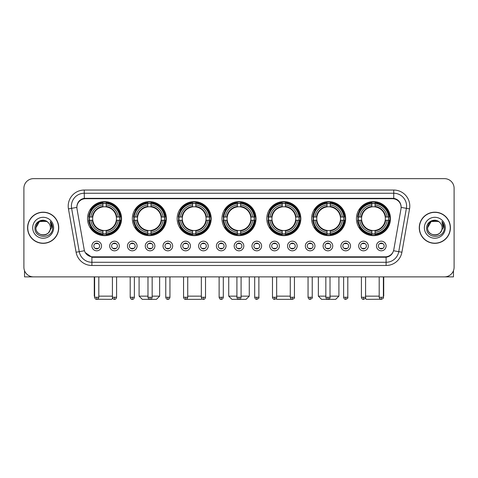 <?xml version="1.0" encoding="UTF-8"?>
<svg xmlns="http://www.w3.org/2000/svg" width="478" height="478" viewBox="0 0 478 478"><rect width="100%" height="100%" fill="white"/><g stroke="black" fill="none" stroke-linecap="round" stroke-linejoin="round"><path stroke-width="0.72" d="M266.802 218.643A17.017 17.017 0 0 0 283.818 235.66A17.017 17.017 0 0 0 300.835 218.643A17.017 17.017 0 0 0 283.818 201.632A17.017 17.017 0 0 0 266.802 218.643M132.346 218.643A17.017 17.017 0 0 0 149.363 235.66A17.017 17.017 0 0 0 166.38 218.643A17.017 17.017 0 0 0 149.363 201.632A17.017 17.017 0 0 0 132.346 218.643M177.165 218.643A17.017 17.017 0 0 0 194.182 235.66A17.017 17.017 0 0 0 211.198 218.643A17.017 17.017 0 0 0 194.182 201.632A17.017 17.017 0 0 0 177.165 218.643M221.983 218.643A17.017 17.017 0 0 0 239 235.66A17.017 17.017 0 0 0 256.017 218.643A17.017 17.017 0 0 0 239 201.632A17.017 17.017 0 0 0 221.983 218.643M311.62 218.643A17.017 17.017 0 0 0 328.637 235.66A17.017 17.017 0 0 0 345.654 218.643A17.017 17.017 0 0 0 328.637 201.632A17.017 17.017 0 0 0 311.62 218.643M356.439 218.643A17.017 17.017 0 0 0 373.455 235.66A17.017 17.017 0 0 0 390.466 218.643A17.017 17.017 0 0 0 373.455 201.632A17.017 17.017 0 0 0 356.439 218.643M87.534 218.643A17.017 17.017 0 0 0 104.545 235.66A17.017 17.017 0 0 0 121.561 218.643A17.017 17.017 0 0 0 104.545 201.632A17.017 17.017 0 0 0 87.534 218.643M119.315 245.997A4.816 4.816 0 0 1 114.499 250.813A4.816 4.816 0 0 1 109.683 245.997A4.816 4.816 0 0 1 114.499 241.181A4.816 4.816 0 0 1 119.315 245.997M111.607 245.997A2.892 2.892 0 0 0 114.499 248.889A2.892 2.892 0 0 0 117.391 245.997A2.892 2.892 0 0 0 114.499 243.111A2.892 2.892 0 0 0 111.607 245.997M137.102 245.997A4.816 4.816 0 0 1 132.287 250.813A4.816 4.816 0 0 1 127.471 245.997A4.816 4.816 0 0 1 132.287 241.181A4.816 4.816 0 0 1 137.102 245.997M129.395 245.997A2.892 2.892 0 0 0 132.287 248.889A2.892 2.892 0 0 0 135.172 245.997A2.892 2.892 0 0 0 132.287 243.111A2.892 2.892 0 0 0 129.395 245.997M154.884 245.997A4.816 4.816 0 0 1 150.068 250.813A4.816 4.816 0 0 1 145.252 245.997A4.816 4.816 0 0 1 150.068 241.181A4.816 4.816 0 0 1 154.884 245.997M147.182 245.997A2.892 2.892 0 0 0 150.068 248.889A2.892 2.892 0 0 0 152.96 245.997A2.892 2.892 0 0 0 150.068 243.111A2.892 2.892 0 0 0 147.182 245.997M172.672 245.997A4.816 4.816 0 0 1 167.856 250.813A4.816 4.816 0 0 1 163.04 245.997A4.816 4.816 0 0 1 167.856 241.181A4.816 4.816 0 0 1 172.672 245.997M164.97 245.997A2.892 2.892 0 0 0 167.856 248.889A2.892 2.892 0 0 0 170.748 245.997A2.892 2.892 0 0 0 167.856 243.111A2.892 2.892 0 0 0 164.97 245.997M190.459 245.997A4.816 4.816 0 0 1 185.643 250.813A4.816 4.816 0 0 1 180.827 245.997A4.816 4.816 0 0 1 185.643 241.181A4.816 4.816 0 0 1 190.459 245.997M182.751 245.997A2.892 2.892 0 0 0 185.643 248.889A2.892 2.892 0 0 0 188.529 245.997A2.892 2.892 0 0 0 185.643 243.111A2.892 2.892 0 0 0 182.751 245.997M208.247 245.997A4.816 4.816 0 0 1 203.431 250.813A4.816 4.816 0 0 1 198.615 245.997A4.816 4.816 0 0 1 203.431 241.181A4.816 4.816 0 0 1 208.247 245.997M200.539 245.997A2.892 2.892 0 0 0 203.431 248.889A2.892 2.892 0 0 0 206.317 245.997A2.892 2.892 0 0 0 203.431 243.111A2.892 2.892 0 0 0 200.539 245.997M226.028 245.997A4.816 4.816 0 0 1 221.212 250.813A4.816 4.816 0 0 1 216.397 245.997A4.816 4.816 0 0 1 221.212 241.181A4.816 4.816 0 0 1 226.028 245.997M218.327 245.997A2.892 2.892 0 0 0 221.212 248.889A2.892 2.892 0 0 0 224.104 245.997A2.892 2.892 0 0 0 221.212 243.111A2.892 2.892 0 0 0 218.327 245.997M243.816 245.997A4.816 4.816 0 0 1 239 250.813A4.816 4.816 0 0 1 234.184 245.997A4.816 4.816 0 0 1 239 241.181A4.816 4.816 0 0 1 243.816 245.997M236.108 245.997A2.892 2.892 0 0 0 239 248.889A2.892 2.892 0 0 0 241.892 245.997A2.892 2.892 0 0 0 239 243.111A2.892 2.892 0 0 0 236.108 245.997M261.603 245.997A4.816 4.816 0 0 1 256.788 250.813A4.816 4.816 0 0 1 251.972 245.997A4.816 4.816 0 0 1 256.788 241.181A4.816 4.816 0 0 1 261.603 245.997M253.896 245.997A2.892 2.892 0 0 0 256.788 248.889A2.892 2.892 0 0 0 259.674 245.997A2.892 2.892 0 0 0 256.788 243.111A2.892 2.892 0 0 0 253.896 245.997M279.385 245.997A4.816 4.816 0 0 1 274.569 250.813A4.816 4.816 0 0 1 269.753 245.997A4.816 4.816 0 0 1 274.569 241.181A4.816 4.816 0 0 1 279.385 245.997M271.683 245.997A2.892 2.892 0 0 0 274.569 248.889A2.892 2.892 0 0 0 277.461 245.997A2.892 2.892 0 0 0 274.569 243.111A2.892 2.892 0 0 0 271.683 245.997M297.173 245.997A4.816 4.816 0 0 1 292.357 250.813A4.816 4.816 0 0 1 287.541 245.997A4.816 4.816 0 0 1 292.357 241.181A4.816 4.816 0 0 1 297.173 245.997M289.471 245.997A2.892 2.892 0 0 0 292.357 248.889A2.892 2.892 0 0 0 295.249 245.997A2.892 2.892 0 0 0 292.357 243.111A2.892 2.892 0 0 0 289.471 245.997M314.96 245.997A4.816 4.816 0 0 1 310.144 250.813A4.816 4.816 0 0 1 305.328 245.997A4.816 4.816 0 0 1 310.144 241.181A4.816 4.816 0 0 1 314.96 245.997M307.252 245.997A2.892 2.892 0 0 0 310.144 248.889A2.892 2.892 0 0 0 313.03 245.997A2.892 2.892 0 0 0 310.144 243.111A2.892 2.892 0 0 0 307.252 245.997M332.748 245.997A4.816 4.816 0 0 1 327.932 250.813A4.816 4.816 0 0 1 323.116 245.997A4.816 4.816 0 0 1 327.932 241.181A4.816 4.816 0 0 1 332.748 245.997M325.04 245.997A2.892 2.892 0 0 0 327.932 248.889A2.892 2.892 0 0 0 330.818 245.997A2.892 2.892 0 0 0 327.932 243.111A2.892 2.892 0 0 0 325.04 245.997M350.529 245.997A4.816 4.816 0 0 1 345.714 250.813A4.816 4.816 0 0 1 340.898 245.997A4.816 4.816 0 0 1 345.714 241.181A4.816 4.816 0 0 1 350.529 245.997M342.828 245.997A2.892 2.892 0 0 0 345.714 248.889A2.892 2.892 0 0 0 348.605 245.997A2.892 2.892 0 0 0 345.714 243.111A2.892 2.892 0 0 0 342.828 245.997M368.317 245.997A4.816 4.816 0 0 1 363.501 250.813A4.816 4.816 0 0 1 358.685 245.997A4.816 4.816 0 0 1 363.501 241.181A4.816 4.816 0 0 1 368.317 245.997M360.609 245.997A2.892 2.892 0 0 0 363.501 248.889A2.892 2.892 0 0 0 366.393 245.997A2.892 2.892 0 0 0 363.501 243.111A2.892 2.892 0 0 0 360.609 245.997M386.105 245.997A4.816 4.816 0 0 1 381.289 250.813A4.816 4.816 0 0 1 376.473 245.997A4.816 4.816 0 0 1 381.289 241.181A4.816 4.816 0 0 1 386.105 245.997M378.397 245.997A2.892 2.892 0 0 0 381.289 248.889A2.892 2.892 0 0 0 384.175 245.997A2.892 2.892 0 0 0 381.289 243.111A2.892 2.892 0 0 0 378.397 245.997M101.527 245.997A4.816 4.816 0 0 1 96.711 250.813A4.816 4.816 0 0 1 91.896 245.997A4.816 4.816 0 0 1 96.711 241.181A4.816 4.816 0 0 1 101.527 245.997M93.825 245.997A2.892 2.892 0 0 0 96.711 248.889A2.892 2.892 0 0 0 99.603 245.997A2.892 2.892 0 0 0 96.711 243.111A2.892 2.892 0 0 0 93.825 245.997M77.006 208.88A8.67 8.67 0 0 1 85.538 198.711L392.462 198.711A8.67 8.67 0 0 1 400.994 208.88L393.806 249.653A8.67 8.67 0 0 1 385.268 256.817L92.732 256.817A8.67 8.67 0 0 1 84.194 249.653L77.006 208.88M89.057 220.25A15.571 15.571 0 0 1 89.057 217.042M357.968 220.25A15.571 15.571 0 0 1 357.968 217.042M313.15 220.25A15.571 15.571 0 0 1 313.15 217.042M223.513 220.25A15.571 15.571 0 0 1 223.513 217.042M178.694 220.25A15.571 15.571 0 0 1 178.694 217.042M133.876 220.25A15.571 15.571 0 0 1 133.876 217.042M268.331 220.25A15.571 15.571 0 0 1 268.331 217.042M27.593 227.761A15.571 15.571 0 0 0 43.163 243.332A15.571 15.571 0 0 0 58.734 227.761A15.571 15.571 0 0 0 43.163 212.19A15.571 15.571 0 0 0 27.593 227.761M419.266 227.761A15.571 15.571 0 0 0 434.837 243.332A15.571 15.571 0 0 0 450.407 227.761A15.571 15.571 0 0 0 434.837 212.19A15.571 15.571 0 0 0 419.266 227.761M76.91 206.096L76.886 207.392L76.91 206.096C77.579 201.824 80.029 199.236 84.253 198.322L393.747 198.322C397.965 199.23 400.415 201.818 401.09 206.096L401.114 207.392M84.253 190.041L393.747 190.041A16.055 16.055 0 0 1 409.55 208.88L401.908 252.223A16.055 16.055 0 0 1 386.099 265.487L91.901 265.487A16.055 16.055 0 0 1 76.092 252.223L68.45 208.88A16.055 16.055 0 0 1 84.253 190.041L84.253 193.249L393.747 193.249A12.84 12.84 0 0 1 406.39 208.324L398.748 251.661A12.84 12.84 0 0 1 386.099 262.279L91.901 262.279A12.84 12.84 0 0 1 79.252 251.661L71.61 208.324A12.84 12.84 0 0 1 84.253 193.249L84.325 198.31M79.223 200.957L81.529 199.212M81.607 199.171L83.847 198.394M386.099 265.487L386.099 257.242C389.917 256.608 392.384 254.439 393.508 250.741C392.39 254.439 389.923 256.602 386.099 257.242L92.899 257.301L91.901 257.242L85.138 252.486M400.259 203.12L401.09 206.096M454.1 188.272A9.632 9.632 0 0 0 444.468 178.647L33.532 178.647A9.632 9.632 0 0 0 23.9 188.272L23.9 267.25A9.632 9.632 0 0 0 33.532 276.882L444.468 276.882A9.632 9.632 0 0 0 454.1 267.25L454.1 188.272L454.1 267.25M393.543 250.747L398.748 251.661L406.39 208.324L409.55 208.88M23.9 188.272L23.9 267.25M444.468 178.647L33.532 178.647M33.532 276.882L444.468 276.882M58.573 227.761A15.41 15.41 0 0 0 43.163 212.351A15.41 15.41 0 0 0 27.754 227.761A15.41 15.41 0 0 0 43.163 243.177A15.41 15.41 0 0 0 58.573 227.761M47.914 222.282A7.254 7.254 0 0 1 50.417 227.761C50.865 237.124 35.462 237.124 35.91 227.761L39.537 221.481L46.79 221.481L47.914 222.282C43.462 217.615 34.888 221.457 34.972 227.761C34.153 238.964 52.317 239.257 52.61 228.305L52.628 227.761C52.598 225.383 51.809 223.292 50.25 221.493L51.499 227.761L48.72 232.428A7.254 7.254 0 0 0 50.417 227.761C50.865 237.124 35.462 237.124 35.91 227.761C36.615 222.551 39.602 220.197 44.878 220.711M48.72 232.428C44.872 237.632 35.527 234.304 35.91 227.761M32.695 227.761A10.468 10.468 0 0 0 43.163 238.229A10.468 10.468 0 0 0 53.632 227.761A10.468 10.468 0 0 0 43.163 217.299A10.468 10.468 0 0 0 32.695 227.761M50.321 221.571L52.622 228.036M24.539 270.709L24.539 276.882L61.782 276.882M450.246 227.761A15.41 15.41 0 0 0 434.837 212.351A15.41 15.41 0 0 0 419.427 227.761A15.41 15.41 0 0 0 434.837 243.177A15.41 15.41 0 0 0 450.246 227.761M439.593 222.282A7.254 7.254 0 0 1 442.09 227.761C442.538 237.124 427.135 237.124 427.583 227.761L431.21 221.481L438.463 221.481L439.593 222.282C435.135 217.615 426.567 221.457 426.645 227.761C425.832 238.964 443.99 239.257 444.283 228.305L444.301 227.761C444.271 225.383 443.482 223.292 441.923 221.493L443.178 227.761L440.399 232.428A7.254 7.254 0 0 0 442.09 227.761C442.538 237.124 427.135 237.124 427.583 227.761C428.288 222.551 431.276 220.197 436.551 220.711M440.399 232.428C436.545 237.632 427.207 234.304 427.583 227.761M424.368 227.761A10.468 10.468 0 0 0 434.837 238.229A10.468 10.468 0 0 0 445.305 227.761A10.468 10.468 0 0 0 434.837 217.299A10.468 10.468 0 0 0 424.368 227.761M441.995 221.571L444.295 228.036M112.677 298.29L111.607 299.353L97.375 299.246M98.803 296.145L112.414 296.145M106.152 233.844L106.152 234.489A15.923 15.923 0 0 0 120.39 220.25L119.745 220.25A15.284 15.284 0 0 1 106.152 233.844L106.152 232.356A13.802 13.802 0 0 0 118.257 220.25L116.315 220.25A11.878 11.878 0 0 0 106.152 206.878L106.152 203.449A15.284 15.284 0 0 1 119.745 217.042L120.39 217.042A15.923 15.923 0 0 0 106.152 202.803L106.152 203.449M89.35 220.25L88.705 220.25A15.923 15.923 0 0 0 102.943 234.489L102.943 233.844A15.284 15.284 0 0 1 89.35 220.25L90.838 220.25A13.802 13.802 0 0 0 102.943 232.356L102.943 230.414A11.878 11.878 0 0 0 116.315 220.25L116.793 220.25A12.35 12.35 0 0 1 106.152 230.892L106.152 232.356M102.943 203.449L102.943 202.803A15.923 15.923 0 0 0 88.705 217.042L89.35 217.042A15.284 15.284 0 0 1 102.943 203.449L102.943 204.937A13.802 13.802 0 0 0 90.838 217.042L92.774 217.042A11.878 11.878 0 0 0 102.943 230.414L102.943 230.892A12.35 12.35 0 0 1 92.302 220.25L90.838 220.25M89.38 220.25A15.248 15.248 0 0 1 89.38 217.042M106.152 203.479A15.248 15.248 0 0 0 102.943 203.479M119.709 217.042A15.248 15.248 0 0 1 119.709 220.25M119.745 217.042L118.257 217.042A13.802 13.802 0 0 0 106.152 204.937M118.257 220.25L119.745 220.25M102.943 232.356L102.943 233.844M116.315 217.042L118.257 217.042M116.315 220.25A11.878 11.878 0 0 1 106.152 230.414L106.152 230.892M102.943 230.414A11.878 11.878 0 0 1 92.774 220.25L92.302 220.25M106.152 233.808A15.248 15.248 0 0 1 102.943 233.808M90.838 217.042L89.35 217.042M102.943 206.855L102.943 204.937M106.152 206.878A11.878 11.878 0 0 0 92.774 217.042L92.302 217.042A12.35 12.35 0 0 1 102.943 206.4M106.152 206.855L106.152 206.4A12.35 12.35 0 0 1 116.793 217.042M94.274 276.882L94.274 296.145L94.626 296.145M91.19 209.979L90.276 209.979A16.694 16.694 0 0 1 121.239 218.643A16.694 16.694 0 0 1 90.276 227.313L91.19 227.313M152.159 296.145L159.64 296.145L156.426 299.353L142.301 299.353L139.092 296.145L147.983 296.145M150.97 233.844L150.97 234.489A15.923 15.923 0 0 0 165.209 220.25L164.563 220.25A15.284 15.284 0 0 1 150.97 233.844L150.97 232.356A13.802 13.802 0 0 0 163.076 220.25L161.134 220.25A11.878 11.878 0 0 0 150.97 206.878L150.97 203.449A15.284 15.284 0 0 1 164.563 217.042L165.209 217.042A15.923 15.923 0 0 0 150.97 202.803L150.97 203.449M134.169 220.25L133.523 220.25A15.923 15.923 0 0 0 147.762 234.489L147.762 233.844A15.284 15.284 0 0 1 134.169 220.25L135.65 220.25A13.802 13.802 0 0 0 147.762 232.356L147.762 230.414A11.878 11.878 0 0 0 161.134 220.25L161.606 220.25A12.35 12.35 0 0 1 150.97 230.892L150.97 232.356M147.762 203.449L147.762 202.803A15.923 15.923 0 0 0 133.523 217.042L134.169 217.042A15.284 15.284 0 0 1 147.762 203.449L147.762 204.937A13.802 13.802 0 0 0 135.65 217.042L137.592 217.042A11.878 11.878 0 0 0 147.762 230.414L147.762 230.892A12.35 12.35 0 0 1 137.12 220.25L135.65 220.25M134.198 220.25A15.248 15.248 0 0 1 134.198 217.042M150.97 203.479A15.248 15.248 0 0 0 147.762 203.479M164.528 217.042A15.248 15.248 0 0 1 164.528 220.25M164.563 217.042L163.076 217.042A13.802 13.802 0 0 0 150.97 204.937M163.076 220.25L164.563 220.25M147.762 232.356L147.762 233.844M161.134 217.042L163.076 217.042M161.134 220.25A11.878 11.878 0 0 1 150.97 230.414L150.97 230.892M147.762 230.414A11.878 11.878 0 0 1 137.592 220.25L137.12 220.25M150.97 233.808A15.248 15.248 0 0 1 147.762 233.808M135.65 217.042L134.169 217.042M147.762 206.855L147.762 204.937M150.97 206.878A11.878 11.878 0 0 0 137.592 217.042L137.12 217.042A12.35 12.35 0 0 1 147.762 206.4M150.97 206.855L150.97 206.4A12.35 12.35 0 0 1 161.606 217.042M136.009 209.979L135.095 209.979A16.694 16.694 0 0 1 166.057 218.643A16.694 16.694 0 0 1 135.095 227.313L136.009 227.313M201.907 298.696L201.244 299.353L187.119 299.353L186.779 299.019M187.729 296.145L201.34 296.145M195.789 233.844L195.789 234.489A15.923 15.923 0 0 0 210.027 220.25L209.382 220.25A15.284 15.284 0 0 1 195.789 233.844L195.789 232.356A13.802 13.802 0 0 0 207.894 220.25L205.952 220.25A11.878 11.878 0 0 0 195.789 206.878L195.789 203.449A15.284 15.284 0 0 1 209.382 217.042L210.027 217.042A15.923 15.923 0 0 0 195.789 202.803L195.789 203.449M178.987 220.25L178.342 220.25A15.923 15.923 0 0 0 192.574 234.489L192.574 233.844A15.284 15.284 0 0 1 178.987 220.25L180.469 220.25A13.802 13.802 0 0 0 192.574 232.356L192.574 230.414A11.878 11.878 0 0 0 205.952 220.25L206.424 220.25A12.35 12.35 0 0 1 195.789 230.892L195.789 232.356M192.574 203.449L192.574 202.803A15.923 15.923 0 0 0 178.342 217.042L178.987 217.042A15.284 15.284 0 0 1 192.574 203.449L192.574 204.937A13.802 13.802 0 0 0 180.469 217.042L182.411 217.042A11.878 11.878 0 0 0 192.574 230.414L192.574 230.892A12.35 12.35 0 0 1 181.939 220.25L180.469 220.25M179.017 220.25A15.248 15.248 0 0 1 179.017 217.042M195.789 203.479A15.248 15.248 0 0 0 192.574 203.479M209.346 217.042A15.248 15.248 0 0 1 209.346 220.25M209.382 217.042L207.894 217.042A13.802 13.802 0 0 0 195.789 204.937M207.894 220.25L209.382 220.25M192.574 232.356L192.574 233.844M205.952 217.042L207.894 217.042M205.952 220.25A11.878 11.878 0 0 1 195.789 230.414L195.789 230.892M192.574 230.414A11.878 11.878 0 0 1 182.411 220.25L181.939 220.25M195.789 233.808A15.248 15.248 0 0 1 192.574 233.808M180.469 217.042L178.987 217.042M192.574 206.855L192.574 204.937M195.789 206.878A11.878 11.878 0 0 0 182.411 217.042L181.939 217.042A12.35 12.35 0 0 1 192.574 206.4M195.789 206.855L195.789 206.4A12.35 12.35 0 0 1 206.424 217.042M180.821 209.979L179.913 209.979A16.694 16.694 0 0 1 210.876 218.643A16.694 16.694 0 0 1 179.913 227.313L180.821 227.313M241.085 296.145L249.271 296.145L246.062 299.353L231.938 299.353L228.729 296.145L236.915 296.145M240.607 233.844L240.607 234.489A15.923 15.923 0 0 0 254.84 220.25L254.194 220.25A15.284 15.284 0 0 1 240.607 233.844L240.607 232.356A13.802 13.802 0 0 0 252.713 220.25L250.771 220.25A11.878 11.878 0 0 0 240.607 206.878L240.607 203.449A15.284 15.284 0 0 1 254.194 217.042L254.84 217.042A15.923 15.923 0 0 0 240.607 202.803L240.607 203.449M223.806 220.25L223.16 220.25A15.923 15.923 0 0 0 237.393 234.489L237.393 233.844A15.284 15.284 0 0 1 223.806 220.25L225.287 220.25A13.802 13.802 0 0 0 237.393 232.356L237.393 230.414A11.878 11.878 0 0 0 250.771 220.25L251.243 220.25A12.35 12.35 0 0 1 240.607 230.892L240.607 232.356M237.393 203.449L237.393 202.803A15.923 15.923 0 0 0 223.16 217.042L223.806 217.042A15.284 15.284 0 0 1 237.393 203.449L237.393 204.937A13.802 13.802 0 0 0 225.287 217.042L227.229 217.042A11.878 11.878 0 0 0 237.393 230.414L237.393 230.892A12.35 12.35 0 0 1 226.757 220.25L225.287 220.25M223.835 220.25A15.248 15.248 0 0 1 223.835 217.042M240.607 203.479A15.248 15.248 0 0 0 237.393 203.479M254.165 217.042A15.248 15.248 0 0 1 254.165 220.25M254.194 217.042L252.713 217.042A13.802 13.802 0 0 0 240.607 204.937M252.713 220.25L254.194 220.25M237.393 232.356L237.393 233.844M250.771 217.042L252.713 217.042M250.771 220.25A11.878 11.878 0 0 1 240.607 230.414L240.607 230.892M237.393 230.414A11.878 11.878 0 0 1 227.229 220.25L226.757 220.25M240.607 233.808A15.248 15.248 0 0 1 237.393 233.808M225.287 217.042L223.806 217.042M237.393 206.855L237.393 204.937M240.607 206.878A11.878 11.878 0 0 0 227.229 217.042L226.757 217.042A12.35 12.35 0 0 1 237.393 206.4M240.607 206.855L240.607 206.4A12.35 12.35 0 0 1 251.243 217.042M225.64 209.979L224.732 209.979A16.694 16.694 0 0 1 255.694 218.643A16.694 16.694 0 0 1 224.732 227.313L225.64 227.313M291.221 299.019L290.881 299.353L276.756 299.353L276.093 298.696M276.66 296.145L290.271 296.145M285.426 233.844L285.426 234.489A15.923 15.923 0 0 0 299.658 220.25L299.013 220.25A15.284 15.284 0 0 1 285.426 233.844L285.426 232.356A13.802 13.802 0 0 0 297.531 220.25L295.589 220.25A11.878 11.878 0 0 0 285.426 206.878L285.426 203.449A15.284 15.284 0 0 1 299.013 217.042L299.658 217.042A15.923 15.923 0 0 0 285.426 202.803L285.426 203.449M268.618 220.25L267.973 220.25A15.923 15.923 0 0 0 282.211 234.489L282.211 233.844A15.284 15.284 0 0 1 268.618 220.25L270.106 220.25A13.802 13.802 0 0 0 282.211 232.356L282.211 230.414A11.878 11.878 0 0 0 295.589 220.25L296.061 220.25A12.35 12.35 0 0 1 285.426 230.892L285.426 232.356M282.211 203.449L282.211 202.803A15.923 15.923 0 0 0 267.973 217.042L268.618 217.042A15.284 15.284 0 0 1 282.211 203.449L282.211 204.937A13.802 13.802 0 0 0 270.106 217.042L272.048 217.042A11.878 11.878 0 0 0 282.211 230.414L282.211 230.892A12.35 12.35 0 0 1 271.576 220.25L270.106 220.25M268.654 220.25A15.248 15.248 0 0 1 268.654 217.042M285.426 203.479A15.248 15.248 0 0 0 282.211 203.479M298.983 217.042A15.248 15.248 0 0 1 298.983 220.25M299.013 217.042L297.531 217.042A13.802 13.802 0 0 0 285.426 204.937M297.531 220.25L299.013 220.25M282.211 232.356L282.211 233.844M295.589 217.042L297.531 217.042M295.589 220.25A11.878 11.878 0 0 1 285.426 230.414L285.426 230.892M282.211 230.414A11.878 11.878 0 0 1 272.048 220.25L271.576 220.25M285.426 233.808A15.248 15.248 0 0 1 282.211 233.808M270.106 217.042L268.618 217.042M282.211 206.855L282.211 204.937M285.426 206.878A11.878 11.878 0 0 0 272.048 217.042L271.576 217.042A12.35 12.35 0 0 1 282.211 206.4M285.426 206.855L285.426 206.4A12.35 12.35 0 0 1 296.061 217.042M270.458 209.979L269.55 209.979A16.694 16.694 0 0 1 300.513 218.643A16.694 16.694 0 0 1 269.55 227.313L270.458 227.313M330.017 296.145L338.908 296.145L335.699 299.353L321.575 299.353L318.36 296.145L325.841 296.145M330.238 233.844L330.238 234.489A15.923 15.923 0 0 0 344.477 220.25L343.831 220.25A15.284 15.284 0 0 1 330.238 233.844L330.238 232.356A13.802 13.802 0 0 0 342.35 220.25L340.408 220.25A11.878 11.878 0 0 0 330.238 206.878L330.238 203.449A15.284 15.284 0 0 1 343.831 217.042L344.477 217.042A15.923 15.923 0 0 0 330.238 202.803L330.238 203.449M313.437 220.25L312.791 220.25A15.923 15.923 0 0 0 327.03 234.489L327.03 233.844A15.284 15.284 0 0 1 313.437 220.25L314.924 220.25A13.802 13.802 0 0 0 327.03 232.356L327.03 230.414A11.878 11.878 0 0 0 340.408 220.25L340.88 220.25A12.35 12.35 0 0 1 330.238 230.892L330.238 232.356M327.03 203.449L327.03 202.803A15.923 15.923 0 0 0 312.791 217.042L313.437 217.042A15.284 15.284 0 0 1 327.03 203.449L327.03 204.937A13.802 13.802 0 0 0 314.924 217.042L316.866 217.042A11.878 11.878 0 0 0 327.03 230.414L327.03 230.892A12.35 12.35 0 0 1 316.394 220.25L314.924 220.25M313.472 220.25A15.248 15.248 0 0 1 313.472 217.042M330.238 203.479A15.248 15.248 0 0 0 327.03 203.479M343.801 217.042A15.248 15.248 0 0 1 343.801 220.25M343.831 217.042L342.35 217.042A13.802 13.802 0 0 0 330.238 204.937M342.35 220.25L343.831 220.25M327.03 232.356L327.03 233.844M340.408 217.042L342.35 217.042M340.408 220.25A11.878 11.878 0 0 1 330.238 230.414L330.238 230.892M327.03 230.414A11.878 11.878 0 0 1 316.866 220.25L316.394 220.25M330.238 233.808A15.248 15.248 0 0 1 327.03 233.808M314.924 217.042L313.437 217.042M327.03 206.855L327.03 204.937M330.238 206.878A11.878 11.878 0 0 0 316.866 217.042L316.394 217.042A12.35 12.35 0 0 1 327.03 206.4M330.238 206.855L330.238 206.4A12.35 12.35 0 0 1 340.88 217.042M315.277 209.979L314.369 209.979A16.694 16.694 0 0 1 345.331 218.643A16.694 16.694 0 0 1 314.369 227.313L315.277 227.313M380.625 299.246L366.393 299.353L365.323 298.29M365.586 296.145L379.197 296.145M383.374 296.145L383.726 296.145L383.374 296.497M375.057 233.844L375.057 234.489A15.923 15.923 0 0 0 389.295 220.25L388.65 220.25A15.284 15.284 0 0 1 375.057 233.844L375.057 232.356A13.802 13.802 0 0 0 387.162 220.25L385.226 220.25A11.878 11.878 0 0 0 375.057 206.878L375.057 203.449A15.284 15.284 0 0 1 388.65 217.042L389.295 217.042A15.923 15.923 0 0 0 375.057 202.803L375.057 203.449M358.255 220.25L357.61 220.25A15.923 15.923 0 0 0 371.848 234.489L371.848 233.844A15.284 15.284 0 0 1 358.255 220.25L359.743 220.25A13.802 13.802 0 0 0 371.848 232.356L371.848 230.414A11.878 11.878 0 0 0 385.226 220.25L385.698 220.25A12.35 12.35 0 0 1 375.057 230.892L375.057 232.356M371.848 203.449L371.848 202.803A15.923 15.923 0 0 0 357.61 217.042L358.255 217.042A15.284 15.284 0 0 1 371.848 203.449L371.848 204.937A13.802 13.802 0 0 0 359.743 217.042L361.685 217.042A11.878 11.878 0 0 0 371.848 230.414L371.848 230.892A12.35 12.35 0 0 1 361.207 220.25L359.743 220.25M358.291 220.25A15.248 15.248 0 0 1 358.291 217.042M375.057 203.479A15.248 15.248 0 0 0 371.848 203.479M388.62 217.042A15.248 15.248 0 0 1 388.62 220.25M388.65 217.042L387.162 217.042A13.802 13.802 0 0 0 375.057 204.937M387.162 220.25L388.65 220.25M371.848 232.356L371.848 233.844M385.226 217.042L387.162 217.042M385.226 220.25A11.878 11.878 0 0 1 375.057 230.414L375.057 230.892M371.848 230.414A11.878 11.878 0 0 1 361.685 220.25L361.207 220.25M375.057 233.808A15.248 15.248 0 0 1 371.848 233.808M359.743 217.042L358.255 217.042M371.848 206.855L371.848 204.937M375.057 206.878A11.878 11.878 0 0 0 361.685 217.042L361.207 217.042A12.35 12.35 0 0 1 371.848 206.4M375.057 206.855L375.057 206.4A12.35 12.35 0 0 1 385.698 217.042M360.095 209.979L359.187 209.979A16.694 16.694 0 0 1 390.15 218.643A16.694 16.694 0 0 1 359.187 227.313L360.095 227.313M95.749 248.721L95.749 248.267A2.462 2.462 0 0 0 97.673 248.267L97.673 248.721M97.673 243.272L97.673 243.732A2.462 2.462 0 0 0 95.749 243.732L95.749 243.272M453.461 270.709L453.461 276.882L416.219 276.882M113.537 248.721L113.537 248.267A2.462 2.462 0 0 0 115.461 248.267L115.461 248.721M115.461 243.272L115.461 243.732A2.462 2.462 0 0 0 113.537 243.732L113.537 243.272M131.325 248.721L131.325 248.267A2.462 2.462 0 0 0 133.248 248.267L133.248 248.721M133.248 243.272L133.248 243.732A2.462 2.462 0 0 0 131.325 243.732L131.325 243.272M149.106 248.721L149.106 248.267A2.462 2.462 0 0 0 151.036 248.267L151.036 248.721M151.036 243.272L151.036 243.732A2.462 2.462 0 0 0 149.106 243.732L149.106 243.272M166.894 248.721L166.894 248.267A2.462 2.462 0 0 0 168.818 248.267L168.818 248.721M168.818 243.272L168.818 243.732A2.462 2.462 0 0 0 166.894 243.732L166.894 243.272M184.681 248.721L184.681 248.267A2.462 2.462 0 0 0 186.605 248.267L186.605 248.721M186.605 243.272L186.605 243.732A2.462 2.462 0 0 0 184.681 243.732L184.681 243.272M202.463 248.721L202.463 248.267A2.462 2.462 0 0 0 204.393 248.267L204.393 248.721M204.393 243.272L204.393 243.732A2.462 2.462 0 0 0 202.463 243.732L202.463 243.272M220.25 248.721L220.25 248.267A2.462 2.462 0 0 0 222.174 248.267L222.174 248.721M222.174 243.272L222.174 243.732A2.462 2.462 0 0 0 220.25 243.732L220.25 243.272M238.038 248.721L238.038 248.267A2.462 2.462 0 0 0 239.962 248.267L239.962 248.721M239.962 243.272L239.962 243.732A2.462 2.462 0 0 0 238.038 243.732L238.038 243.272M255.826 248.721L255.826 248.267A2.462 2.462 0 0 0 257.75 248.267L257.75 248.721M257.75 243.272L257.75 243.732A2.462 2.462 0 0 0 255.826 243.732L255.826 243.272M273.607 248.721L273.607 248.267A2.462 2.462 0 0 0 275.537 248.267L275.537 248.721M275.537 243.272L275.537 243.732A2.462 2.462 0 0 0 273.607 243.732L273.607 243.272M291.395 248.721L291.395 248.267A2.462 2.462 0 0 0 293.319 248.267L293.319 248.721M293.319 243.272L293.319 243.732A2.462 2.462 0 0 0 291.395 243.732L291.395 243.272M309.182 248.721L309.182 248.267A2.462 2.462 0 0 0 311.106 248.267L311.106 248.721M311.106 243.272L311.106 243.732A2.462 2.462 0 0 0 309.182 243.732L309.182 243.272M326.964 248.721L326.964 248.267A2.462 2.462 0 0 0 328.894 248.267L328.894 248.721M328.894 243.272L328.894 243.732A2.462 2.462 0 0 0 326.964 243.732L326.964 243.272M344.752 248.721L344.752 248.267A2.462 2.462 0 0 0 346.675 248.267L346.675 248.721M346.675 243.272L346.675 243.732A2.462 2.462 0 0 0 344.752 243.732L344.752 243.272M362.539 248.721L362.539 248.267A2.462 2.462 0 0 0 364.463 248.267L364.463 248.721M364.463 243.272L364.463 243.732A2.462 2.462 0 0 0 362.539 243.732L362.539 243.272M380.327 248.721L380.327 248.267A2.462 2.462 0 0 0 382.251 248.267L382.251 248.721M382.251 243.272L382.251 243.732A2.462 2.462 0 0 0 380.327 243.732L380.327 243.272M393.747 190.041L393.747 198.322M68.45 208.88L71.61 208.324A12.84 12.84 0 0 1 71.413 206.096M71.61 208.324L76.874 207.392M91.901 265.487L91.901 257.242M76.092 252.223L84.457 250.747M401.126 207.392L406.39 208.324M398.748 251.661L401.908 252.223M102.943 233.957A15.392 15.392 0 0 0 106.152 233.957M119.859 220.25A15.392 15.392 0 0 0 119.859 217.042M106.152 203.335A15.392 15.392 0 0 0 102.943 203.335M147.762 233.957A15.392 15.392 0 0 0 150.97 233.957M164.671 220.25A15.392 15.392 0 0 0 164.671 217.042M150.97 203.335A15.392 15.392 0 0 0 147.762 203.335M192.574 233.957A15.392 15.392 0 0 0 195.789 233.957M209.489 220.25A15.392 15.392 0 0 0 209.489 217.042M195.789 203.335A15.392 15.392 0 0 0 192.574 203.335M237.393 233.957A15.392 15.392 0 0 0 240.607 233.957M254.308 220.25A15.392 15.392 0 0 0 254.308 217.042M240.607 203.335A15.392 15.392 0 0 0 237.393 203.335M282.211 233.957A15.392 15.392 0 0 0 285.426 233.957M299.126 220.25A15.392 15.392 0 0 0 299.126 217.042M285.426 203.335A15.392 15.392 0 0 0 282.211 203.335M327.03 233.957A15.392 15.392 0 0 0 330.238 233.957M343.945 220.25A15.392 15.392 0 0 0 343.945 217.042M330.238 203.335A15.392 15.392 0 0 0 327.03 203.335M371.848 233.957A15.392 15.392 0 0 0 375.057 233.957M388.763 220.25A15.392 15.392 0 0 0 388.763 217.042M375.057 203.335A15.392 15.392 0 0 0 371.848 203.335M96.711 297.268L94.626 297.268C94.991 298.756 95.684 299.455 96.711 299.353L96.711 297.268L98.803 297.268L98.803 276.882M114.499 297.268L112.414 297.268C112.778 298.756 113.471 299.455 114.499 299.353L114.499 297.268L116.584 297.268L116.584 276.882M132.287 297.268L130.195 297.268C130.56 298.756 131.259 299.455 132.287 299.353L132.287 297.268L134.372 297.268L134.372 276.882M150.068 297.268L147.983 297.268C148.347 298.756 149.046 299.455 150.068 299.353L150.068 297.268L152.159 297.268L152.159 276.882M167.856 297.268L165.77 297.268C166.135 298.756 166.828 299.455 167.856 299.353L167.856 297.268L169.941 297.268L169.941 276.882M185.643 297.268L183.558 297.268C183.922 298.756 184.616 299.455 185.643 299.353L185.643 297.268L187.729 297.268L187.729 276.882M203.431 297.268L201.34 297.268C201.704 298.756 202.403 299.455 203.431 299.353L203.431 297.268L205.516 297.268L205.516 276.882M221.212 297.268L219.127 297.268C219.492 298.756 220.185 299.455 221.212 299.353L221.212 297.268L223.304 297.268L223.304 276.882M239 297.268L236.915 297.268C237.279 298.756 237.972 299.455 239 299.353L239 297.268L241.085 297.268L241.085 276.882M256.788 297.268L254.696 297.268C255.061 298.756 255.76 299.455 256.788 299.353L256.788 297.268L258.873 297.268L258.873 276.882M274.569 297.268L272.484 297.268C272.848 298.756 273.547 299.455 274.569 299.353L274.569 297.268L276.66 297.268L276.66 276.882M292.357 297.268L290.271 297.268C290.636 298.756 291.329 299.455 292.357 299.353L292.357 297.268L294.442 297.268L294.442 276.882M310.144 297.268L308.059 297.268C308.424 298.756 309.117 299.455 310.144 299.353L310.144 297.268L312.23 297.268L312.23 276.882M327.932 297.268L325.841 297.268C326.205 298.756 326.904 299.455 327.932 299.353L327.932 297.268L330.017 297.268L330.017 276.882M345.714 297.268L343.628 297.268C343.993 298.756 344.686 299.455 345.714 299.353L345.714 297.268L347.805 297.268L347.805 276.882M363.501 297.268L361.416 297.268C361.78 298.756 362.473 299.455 363.501 299.353L363.501 297.268L365.586 297.268L365.586 276.882M381.289 297.268L379.197 297.268C379.562 298.756 380.261 299.455 381.289 299.353L381.289 297.268L383.374 297.268L383.374 276.882M94.626 296.497L94.274 296.145M159.64 276.882L159.64 296.145M139.092 276.882L139.092 296.145M249.271 276.882L249.271 296.145M228.729 276.882L228.729 296.145M338.908 276.882L338.908 296.145M318.36 276.882L318.36 296.145M383.726 276.882L383.726 296.145M94.626 297.268L94.626 276.882M98.803 297.268C98.438 298.756 97.739 299.455 96.711 299.353M112.414 297.268L112.414 276.882M116.584 297.268C116.22 298.756 115.527 299.455 114.499 299.353M130.195 297.268L130.195 276.882M134.372 297.268C134.007 298.756 133.314 299.455 132.287 299.353M147.983 297.268L147.983 276.882M152.159 297.268C151.795 298.756 151.096 299.455 150.068 299.353M165.77 297.268L165.77 276.882M169.941 297.268C169.576 298.756 168.883 299.455 167.856 299.353M183.558 297.268L183.558 276.882M187.729 297.268C187.364 298.756 186.671 299.455 185.643 299.353M201.34 297.268L201.34 276.882M205.516 297.268C205.152 298.756 204.453 299.455 203.431 299.353M219.127 297.268L219.127 276.882M223.304 297.268C222.939 298.756 222.24 299.455 221.212 299.353M236.915 297.268L236.915 276.882M241.085 297.268C240.721 298.756 240.028 299.455 239 299.353M254.696 297.268L254.696 276.882M258.873 297.268C259.297 297.937 258.598 298.631 256.788 299.353M272.484 297.268L272.484 276.882M276.66 297.268C277.085 297.937 276.386 298.631 274.569 299.353M290.271 297.268L290.271 276.882M294.442 297.268C294.866 297.937 294.173 298.631 292.357 299.353M308.059 297.268L308.059 276.882M312.23 297.268C312.654 297.937 311.961 298.631 310.144 299.353M325.841 297.268L325.841 276.882M330.017 297.268C330.441 297.937 329.742 298.631 327.932 299.353M343.628 297.268L343.628 276.882M347.805 297.268C348.223 297.937 347.53 298.631 345.714 299.353M361.416 297.268L361.416 276.882M365.586 297.268C366.011 297.937 365.317 298.631 363.501 299.353M379.197 297.268L379.197 276.882M383.374 297.268C383.798 297.937 383.099 298.631 381.289 299.353"/></g></svg>
